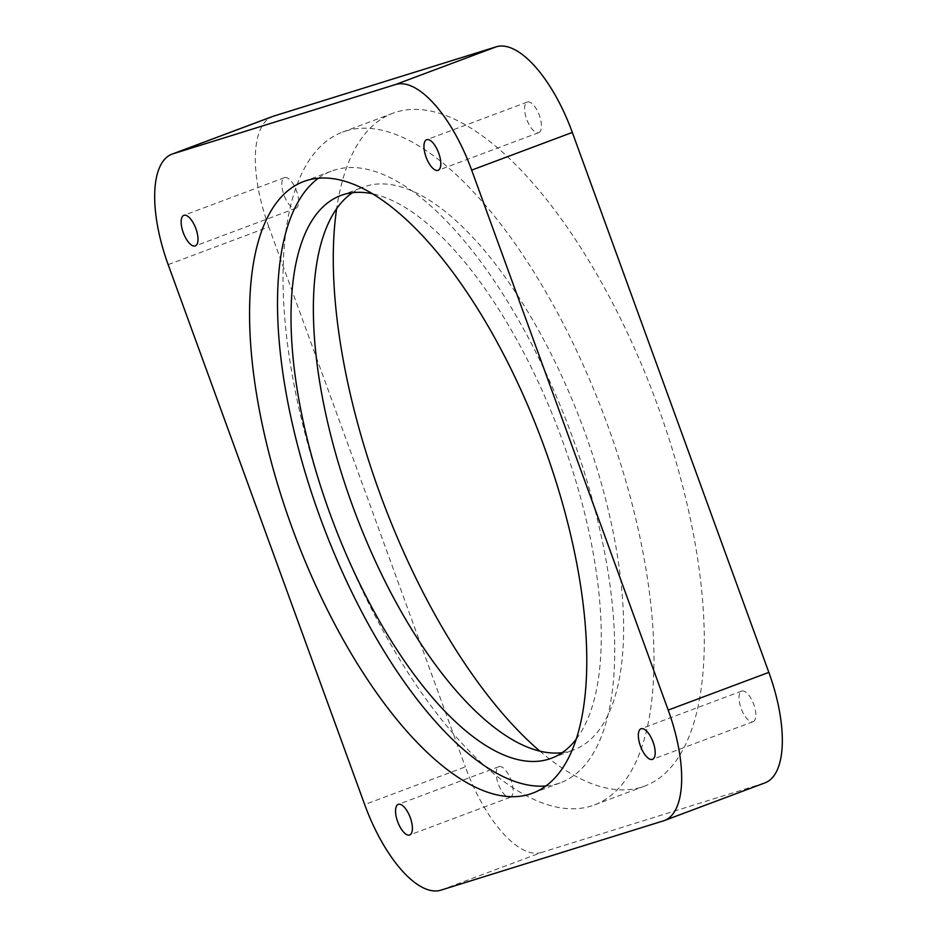 <?xml version="1.0" encoding="UTF-8"?>
<svg xmlns="http://www.w3.org/2000/svg" width="937" height="937" viewBox="0 0 937 937"><rect width="100%" height="100%" fill="white"/><g stroke="black" fill="none" stroke-linecap="round" stroke-linejoin="round"><path stroke-width="0.7" stroke-dasharray="4.68 3.51" d="M295.811 208.272A16.327 6.618 -110.5 0 0 295.951 208.225A16.327 6.618 -110.5 0 0 296.49 190.785A16.327 6.618 -110.5 0 0 284.649 177.585A16.327 6.618 -110.5 0 0 284.497 177.643A16.327 6.618 -110.5 0 0 283.97 195.072A16.327 6.618 -110.5 0 0 295.811 208.272M510.208 797.317A16.327 6.618 -110.5 0 0 510.349 797.258A16.327 6.618 -110.5 0 0 510.888 779.83A16.327 6.618 -110.5 0 0 499.034 766.63A16.327 6.618 -110.5 0 0 498.894 766.677A16.327 6.618 -110.5 0 0 498.367 784.117A16.327 6.618 -110.5 0 0 510.208 797.317M753.008 721.713A16.327 6.618 -110.5 0 0 753.149 721.666A16.327 6.618 -110.5 0 0 753.688 704.226A16.327 6.618 -110.5 0 0 741.846 691.037A16.327 6.618 -110.5 0 0 741.706 691.084A16.327 6.618 -110.5 0 0 741.167 708.513A16.327 6.618 -110.5 0 0 753.008 721.713M538.611 132.667A16.327 6.618 -110.5 0 0 538.763 132.621A16.327 6.618 -110.5 0 0 539.29 115.181A16.327 6.618 -110.5 0 0 527.449 101.992A16.327 6.618 -110.5 0 0 527.308 102.039A16.327 6.618 -110.5 0 0 526.77 119.479A16.327 6.618 -110.5 0 0 538.611 132.667M545.955 785.967A326.556 132.269 -110.5 0 0 557.796 783.672A326.556 132.269 -110.5 0 0 560.666 782.688A326.556 132.269 -110.5 0 0 571.301 433.995A326.556 132.269 -110.5 0 0 334.474 170.089A326.556 132.269 -110.5 0 0 331.604 171.061A326.556 132.269 -110.5 0 0 318.357 178.253M562.177 752.68A300.426 121.693 -110.5 0 0 571.23 750.748A300.426 121.693 -110.5 0 0 573.866 749.846A300.426 121.693 -110.5 0 0 583.657 429.041A300.426 121.693 -110.5 0 0 365.77 186.252A300.426 121.693 -110.5 0 0 363.134 187.154A300.426 121.693 -110.5 0 0 352.453 192.706M576.396 738.942A300.426 121.693 -110.5 0 0 560.092 434.194A300.426 121.693 -110.5 0 0 372.2 193.713M539.829 751.076A359.211 145.504 -110.5 0 0 641.658 787.127A359.211 145.504 -110.5 0 0 644.808 786.038A359.211 145.504 -110.5 0 0 656.521 402.477A359.211 145.504 -110.5 0 0 396 112.182A359.211 145.504 -110.5 0 0 392.849 113.26A359.211 145.504 -110.5 0 0 336.652 208.588M345.671 131.028A359.211 145.504 69.5 0 1 606.192 421.322A359.211 145.504 69.5 0 1 594.48 804.895A359.211 145.504 69.5 0 1 591.329 805.972A359.211 145.504 69.5 0 1 330.808 515.678A359.211 145.504 69.5 0 1 342.52 132.105A359.211 145.504 69.5 0 1 345.671 131.028M440.882 890.15L541.539 852.447L764.112 783.156L663.455 820.847M541.539 852.447A104.499 42.329 69.5 0 1 465.338 766.876L364.68 804.578M168.156 264.621L268.814 226.918L465.338 766.876M268.814 226.918A104.499 42.329 69.5 0 1 272.632 116.457M765.025 782.84A104.499 42.329 69.5 0 1 764.112 783.156M295.951 208.225L195.294 245.916M510.349 797.258L409.692 834.961M753.149 721.666L652.503 759.357M538.763 132.621L438.106 170.323M532.708 793.159L560.666 782.688M551.495 758.22L573.866 749.846M594.48 804.895L644.808 786.038M342.52 132.105L392.849 113.26M340.763 195.528L363.134 187.154M303.647 181.532L331.604 171.061M527.308 102.039L426.651 139.742M741.706 691.084L641.049 728.775M498.894 766.677L398.237 804.379M284.497 177.643L183.851 215.334"/><path stroke-width="1.41" d="M195.154 245.962A16.327 6.618 -110.5 0 0 195.294 245.916A16.327 6.618 -110.5 0 0 195.833 228.487A16.327 6.618 -110.5 0 0 183.992 215.287A16.327 6.618 -110.5 0 0 183.851 215.334A16.327 6.618 -110.5 0 0 183.312 232.774A16.327 6.618 -110.5 0 0 195.154 245.962M409.551 835.008A16.327 6.618 -110.5 0 0 409.692 834.961A16.327 6.618 -110.5 0 0 410.23 817.521A16.327 6.618 -110.5 0 0 398.389 804.333A16.327 6.618 -110.5 0 0 398.237 804.379A16.327 6.618 -110.5 0 0 397.71 821.819A16.327 6.618 -110.5 0 0 409.551 835.008M652.351 759.415A16.327 6.618 -110.5 0 0 652.503 759.357A16.327 6.618 -110.5 0 0 653.03 741.928A16.327 6.618 -110.5 0 0 641.189 728.728A16.327 6.618 -110.5 0 0 641.049 728.775A16.327 6.618 -110.5 0 0 640.51 746.215A16.327 6.618 -110.5 0 0 652.351 759.415M437.966 170.37A16.327 6.618 -110.5 0 0 438.106 170.323A16.327 6.618 -110.5 0 0 438.633 152.883A16.327 6.618 -110.5 0 0 426.792 139.683A16.327 6.618 -110.5 0 0 426.651 139.742A16.327 6.618 -110.5 0 0 426.112 157.17A16.327 6.618 -110.5 0 0 437.966 170.37M529.838 794.143A326.556 132.269 -110.5 0 0 532.708 793.159A326.556 132.269 -110.5 0 0 543.343 444.466A326.556 132.269 -110.5 0 0 306.504 180.56A326.556 132.269 -110.5 0 0 303.647 181.532A326.556 132.269 -110.5 0 0 293 530.237A326.556 132.269 -110.5 0 0 529.838 794.143M372.2 193.713A300.426 121.693 -110.5 0 0 343.399 194.627A300.426 121.693 -110.5 0 0 340.763 195.528A300.426 121.693 -110.5 0 0 330.972 516.334A300.426 121.693 -110.5 0 0 548.859 759.122A300.426 121.693 -110.5 0 0 551.495 758.22A300.426 121.693 -110.5 0 0 576.396 738.942M318.357 178.253A326.556 132.269 -110.5 0 0 322.258 523.268A326.556 132.269 -110.5 0 0 545.955 785.967M171.975 154.16L272.632 116.457A104.499 42.329 69.5 0 1 273.545 116.153L172.888 153.844A104.499 42.329 -110.5 0 0 171.975 154.16A104.499 42.329 -110.5 0 0 168.156 264.621L364.68 804.578A104.499 42.329 -110.5 0 0 440.882 890.15L663.455 820.847A104.499 42.329 -110.5 0 0 664.368 820.543A104.499 42.329 -110.5 0 0 668.186 710.082L471.662 170.124A104.499 42.329 -110.5 0 0 395.461 84.553L172.888 153.844M395.461 84.553L496.118 46.85L273.545 116.153M496.118 46.85A104.499 42.329 69.5 0 1 572.32 132.422L471.662 170.124M668.186 710.082L768.844 672.379L572.32 132.422M768.844 672.379A104.499 42.329 69.5 0 1 765.025 782.84L664.368 820.543M336.652 208.588A359.211 145.504 -110.5 0 0 539.829 751.076M352.453 192.706A300.426 121.693 -110.5 0 0 354.537 511.18A300.426 121.693 -110.5 0 0 562.177 752.68"/></g></svg>
